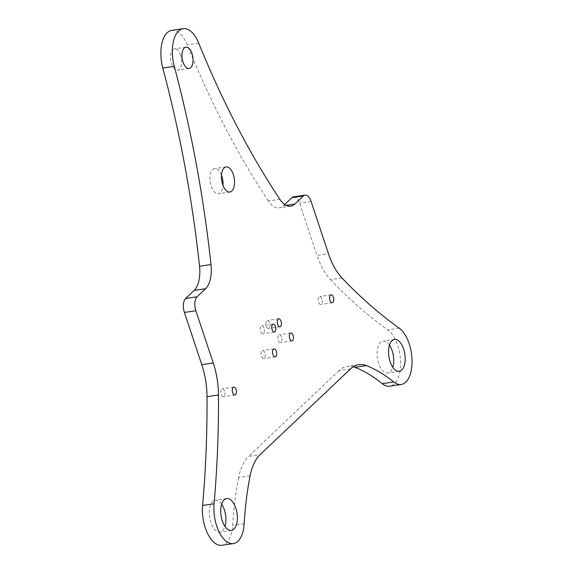 <?xml version="1.0" encoding="UTF-8"?>
<svg xmlns="http://www.w3.org/2000/svg" width="574" height="574" viewBox="0 0 574 574"><rect width="100%" height="100%" fill="white"/><g stroke="black" fill="none" stroke-linecap="round" stroke-linejoin="round"><path stroke-width="0.43" stroke-dasharray="2.87 2.15" d="M350.499 368.924L339.04 370.632A53.518 26.763 -98.5 0 1 347.342 366.356A53.518 26.763 -98.5 0 1 353.261 366.757M339.04 370.632L248.585 456.395L260.044 454.694M250.092 475.882L238.633 477.582A53.518 26.763 -98.5 0 1 248.585 456.395M238.633 477.582A240.836 120.418 81.5 0 0 232.692 525.447A29.439 14.716 -98.5 0 1 221.923 545.3M341.925 277.924L330.466 279.631A53.518 26.763 -98.5 0 1 317.013 255.43L328.472 253.722M330.466 279.631A668.997 334.498 81.5 0 0 387.794 329.878A29.439 14.716 -98.5 0 1 400.566 361.412A29.439 14.716 -98.5 0 1 389.746 386.187M286.139 205.334L283.427 205.743A26.763 13.381 -98.5 0 1 279.273 207.881A26.763 13.381 -98.5 0 1 268.388 200.972L279.847 199.264M283.427 205.743L284.733 204.502M389.488 345.125A16.122 8.065 81.5 0 0 383.037 341.121A16.122 8.065 81.5 0 0 377.434 358.255A16.122 8.065 81.5 0 0 387.78 373.014A16.122 8.065 81.5 0 0 392.788 367.303M221.672 504.245A16.122 8.065 81.5 0 0 215.214 500.241A16.122 8.065 81.5 0 0 209.618 517.375A16.122 8.065 81.5 0 0 219.964 532.134A16.122 8.065 81.5 0 0 224.972 526.423M221.478 175.149A12.714 6.357 81.5 0 0 214.647 168.598A12.714 6.357 81.5 0 0 210.235 182.102A12.714 6.357 81.5 0 0 218.393 193.739A12.714 6.357 81.5 0 0 223.021 185.481M180.559 55.255A10.77 5.388 81.5 0 0 174.467 48.869A10.77 5.388 81.5 0 0 170.729 60.313A10.77 5.388 81.5 0 0 177.639 70.171A10.77 5.388 81.5 0 0 180.559 55.255M269.558 322.904A4.011 2.009 81.5 0 0 267.283 320.522A4.011 2.009 81.5 0 0 265.891 324.791A4.011 2.009 81.5 0 0 268.467 328.464A4.011 2.009 81.5 0 0 269.558 322.904M263.961 328.206A4.011 2.009 81.5 0 0 261.694 325.824A4.011 2.009 81.5 0 0 260.295 330.093A4.011 2.009 81.5 0 0 262.87 333.767A4.011 2.009 81.5 0 0 263.961 328.206M321.899 298.875A4.011 2.009 81.5 0 0 319.632 296.493A4.011 2.009 81.5 0 0 318.233 300.762A4.011 2.009 81.5 0 0 320.816 304.435A4.011 2.009 81.5 0 0 321.899 298.875M281.626 337.06A4.011 2.009 81.5 0 0 279.351 334.685A4.011 2.009 81.5 0 0 277.959 338.947A4.011 2.009 81.5 0 0 280.535 342.621A4.011 2.009 81.5 0 0 281.626 337.06M264.844 352.974A4.011 2.009 81.5 0 0 262.569 350.592A4.011 2.009 81.5 0 0 261.177 354.861A4.011 2.009 81.5 0 0 263.753 358.535A4.011 2.009 81.5 0 0 264.844 352.974M224.563 391.159A4.011 2.009 81.5 0 0 222.296 388.785A4.011 2.009 81.5 0 0 220.904 393.046A4.011 2.009 81.5 0 0 223.48 396.72A4.011 2.009 81.5 0 0 224.563 391.159M293.579 196.832A10.705 5.353 -98.5 0 1 299.628 203.174L317.013 255.43M171.719 30.408A29.439 14.716 -98.5 0 1 187.26 44.872A668.997 334.498 81.5 0 0 268.388 200.972M244.151 523.739L232.692 525.447M399.253 328.17L387.794 329.878M311.094 201.467L299.628 203.174M198.726 43.165L187.26 44.872M358.807 364.648L347.342 366.356M290.731 206.174L279.273 207.881M394.496 339.413L383.037 341.121M399.246 371.306L387.78 373.014M226.68 498.533L215.214 500.241M231.422 530.426L219.964 532.134M226.106 166.891L214.647 168.598M229.851 192.032L218.393 193.739M185.926 47.161L174.467 48.869M189.097 68.471L177.639 70.171M278.749 318.814L267.283 320.522M279.925 326.757L268.467 328.464M273.152 324.123L261.694 325.824M274.336 332.059L262.87 333.767M331.09 294.785L319.632 296.493M332.274 302.728L320.816 304.435M290.817 332.977L279.351 334.685M291.994 340.913L280.535 342.621M274.035 348.884L262.569 350.592M275.219 356.827L263.753 358.535M233.754 387.077L222.296 388.785M234.938 395.012L223.48 396.72"/><path stroke-width="0.86" d="M353.261 366.757A53.518 26.763 -98.5 0 1 354.933 367.31L366.399 365.609A53.518 26.763 81.5 0 0 358.807 364.648A53.518 26.763 81.5 0 0 350.499 368.924L260.044 454.694A53.518 26.763 81.5 0 0 250.092 475.882A240.836 120.418 81.5 0 0 244.151 523.739A29.439 14.716 -98.5 0 1 233.388 543.592A29.439 14.716 -98.5 0 1 214.059 503.764A668.997 334.498 81.5 0 0 218.479 394.969A53.518 26.763 81.5 0 0 213.241 362.983L195.856 310.728A10.705 5.353 -98.5 0 1 197.097 296.758L205.592 288.7A26.763 13.381 81.5 0 0 211.002 264.542A668.997 334.498 81.5 0 0 174.274 66.347A29.439 14.716 -98.5 0 1 183.178 28.7A29.439 14.716 -98.5 0 1 198.726 43.165A668.997 334.498 81.5 0 0 279.847 199.264A26.763 13.381 81.5 0 0 290.731 206.174A26.763 13.381 81.5 0 0 294.885 204.035L303.381 195.978A10.705 5.353 -98.5 0 1 305.038 195.124A10.705 5.353 -98.5 0 1 311.094 201.467L328.472 253.722A53.518 26.763 81.5 0 0 341.925 277.924A668.997 334.498 81.5 0 0 399.253 328.17A29.439 14.716 -98.5 0 1 412.024 359.704A29.439 14.716 -98.5 0 1 401.204 384.48A29.439 14.716 -98.5 0 1 393.692 381.954A240.836 120.418 81.5 0 0 366.399 365.609M213.241 362.983L201.775 364.691A53.518 26.763 -98.5 0 1 207.02 396.677L218.479 394.969M201.775 364.691L184.398 312.435A10.705 5.353 -98.5 0 1 185.632 298.458L194.127 290.408L205.592 288.7M211.002 264.542L199.544 266.25A26.763 13.381 -98.5 0 1 194.127 290.408M199.544 266.25A668.997 334.498 81.5 0 0 162.808 68.055A29.439 14.716 -98.5 0 1 171.719 30.408L183.178 28.7M284.733 204.502L291.915 197.686A10.705 5.353 -98.5 0 1 293.579 196.832L305.038 195.124M392.788 367.303A16.122 8.065 81.5 0 0 392.15 350.678A16.122 8.065 81.5 0 0 389.488 345.125M403.608 348.97A16.122 8.065 -98.5 0 1 399.246 371.306A16.122 8.065 -98.5 0 1 388.892 356.547A16.122 8.065 -98.5 0 1 394.496 339.413A16.122 8.065 -98.5 0 1 403.608 348.97M224.972 526.423A16.122 8.065 81.5 0 0 224.334 509.791A16.122 8.065 81.5 0 0 221.672 504.245M235.792 508.09A16.122 8.065 -98.5 0 1 231.422 530.426A16.122 8.065 -98.5 0 1 221.076 515.667A16.122 8.065 -98.5 0 1 226.68 498.533A16.122 8.065 -98.5 0 1 235.792 508.09M223.021 185.481A12.714 6.357 81.5 0 0 221.837 176.132A12.714 6.357 81.5 0 0 221.478 175.149M233.295 174.424A12.714 6.357 -98.5 0 1 229.851 192.032A12.714 6.357 -98.5 0 1 221.693 180.401A12.714 6.357 -98.5 0 1 226.106 166.891A12.714 6.357 -98.5 0 1 233.295 174.424M192.017 53.547A10.77 5.388 -98.5 0 1 189.097 68.471A10.77 5.388 -98.5 0 1 182.188 58.605A10.77 5.388 -98.5 0 1 185.926 47.161A10.77 5.388 -98.5 0 1 192.017 53.547M281.016 321.196A4.011 2.009 -98.5 0 1 279.925 326.757A4.011 2.009 -98.5 0 1 277.35 323.083A4.011 2.009 -98.5 0 1 278.749 318.814A4.011 2.009 -98.5 0 1 281.016 321.196M275.42 326.498A4.011 2.009 -98.5 0 1 274.336 332.059A4.011 2.009 -98.5 0 1 271.76 328.385A4.011 2.009 -98.5 0 1 273.152 324.123A4.011 2.009 -98.5 0 1 275.42 326.498M333.358 297.167A4.011 2.009 -98.5 0 1 332.274 302.728A4.011 2.009 -98.5 0 1 329.698 299.054A4.011 2.009 -98.5 0 1 331.09 294.785A4.011 2.009 -98.5 0 1 333.358 297.167M293.084 335.352A4.011 2.009 -98.5 0 1 291.994 340.913A4.011 2.009 -98.5 0 1 289.418 337.239A4.011 2.009 -98.5 0 1 290.817 332.977A4.011 2.009 -98.5 0 1 293.084 335.352M276.302 351.266A4.011 2.009 -98.5 0 1 275.219 356.827A4.011 2.009 -98.5 0 1 272.636 353.154A4.011 2.009 -98.5 0 1 274.035 348.884A4.011 2.009 -98.5 0 1 276.302 351.266M236.029 389.452A4.011 2.009 -98.5 0 1 234.938 395.012A4.011 2.009 -98.5 0 1 232.362 391.339A4.011 2.009 -98.5 0 1 233.754 387.077A4.011 2.009 -98.5 0 1 236.029 389.452M401.204 384.48L389.746 386.187A29.439 14.716 -98.5 0 1 382.234 383.662A240.836 120.418 81.5 0 0 354.933 367.31M233.388 543.592L221.923 545.3A29.439 14.716 -98.5 0 1 202.593 505.472A668.997 334.498 81.5 0 0 207.02 396.677M195.856 310.728L184.398 312.435M174.274 66.347L162.808 68.055M294.885 204.035L286.139 205.334M303.381 195.978L291.915 197.686M393.692 381.954L382.234 383.662M197.097 296.758L185.632 298.458M214.059 503.764L202.593 505.472"/></g></svg>
